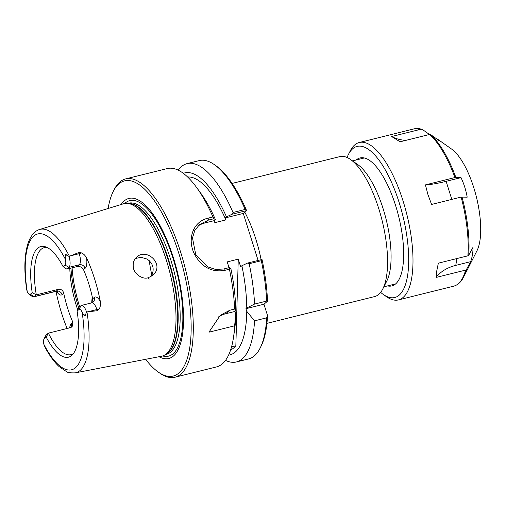 <?xml version="1.0" encoding="UTF-8"?>
<svg xmlns="http://www.w3.org/2000/svg" width="506" height="506" viewBox="0 0 506 506"><rect width="100%" height="100%" fill="white"/><g stroke="black" fill="none" stroke-linecap="round" stroke-linejoin="round"><path stroke-width="0.76" d="M232.109 183.425L339.849 156.613A72.099 25.572 76 0 1 350.563 159.504A72.099 25.572 76 0 1 382.068 220.407A72.099 25.572 76 0 1 382.776 288.983A72.099 25.572 76 0 1 374.668 296.554L266.921 323.359M260.084 348.198L260.982 346.427A100.567 35.667 -104 0 0 267.51 315.472L266.668 317.831A102.193 36.242 76 0 1 260.084 348.198A102.193 36.242 76 0 1 248.591 358.931L236.454 361.948A102.193 36.242 76 0 1 225.505 360.373M246.58 210.616L246.612 210.616A100.567 35.667 -104 0 0 216.049 165.829L214.424 164.684A102.193 36.242 76 0 1 245.157 209.446L233.019 212.463L232.197 214.196L246.58 210.616L245.157 209.446M246.612 210.616L243.278 213.424L258.104 260.445M261.324 260.716A102.193 36.242 76 0 1 266.681 301.064L267.522 301.222A100.567 35.667 -104 0 0 262.019 259.483L247.605 263.057L249.186 263.734L261.324 260.716L261.988 259.483M267.522 301.222L263.961 304.22L267.51 315.472M350.563 159.504L357.78 164.589A64.882 23.01 76 0 1 386.135 219.395A64.882 23.01 76 0 1 386.774 281.102L382.776 288.983M229.035 267.68L227.213 261.887L238.25 259.142L235.847 345.851L231.533 346.926M230.647 349.867A89.214 31.638 -104 0 0 235.847 345.851M228.579 355.117A93.749 33.251 -104 0 0 246.757 311.329L245.935 308.704L246.764 308.009A93.749 33.251 -104 0 0 241.881 265.745L240.654 266.776L238.25 259.142M108.12 208.504A100.567 35.667 76 0 1 113.262 191.401A100.567 35.667 76 0 1 119.005 183.76A100.567 35.667 76 0 1 185.892 280.438A100.567 35.667 76 0 1 158.195 372.005L159.82 373.143A102.193 36.242 -104 0 0 175 377.236L216.568 366.894A102.193 36.242 -104 0 0 233.601 336.743L234.582 329.937A93.749 33.251 -104 0 0 235.72 314.074L234.645 325.794L208.94 332.189L220.293 315.282L229.882 310.216L234.657 309.027A102.193 36.242 -104 0 0 229.414 269.211L229.363 267.598L223.766 268.99L215.575 269.445L207.694 266.852L195.746 254.537L192.482 237.972L194.772 230.489L199.547 224.537L208.358 220.123L213.956 218.731L212.944 216.96L208.162 218.149C192.552 221.501 186.606 240.103 195.069 255.245C202.153 267.396 212.014 272.443 224.639 270.394L229.414 269.211M233.601 336.743A102.193 36.242 -104 0 0 234.645 325.794M178.169 170.13A102.193 36.242 76 0 1 187.106 163.615L199.244 160.592A102.193 36.242 76 0 1 214.424 164.684M187.106 163.615A102.193 36.242 76 0 1 233.019 212.463M266.668 317.831L254.531 320.848A102.193 36.242 76 0 1 236.454 361.948M247.605 263.057L241.881 265.745M87.759 311.829L96.874 309.558L97.241 310.716L86.956 311.917A73.882 26.204 -104 0 1 75.369 372.846L161.42 356.268A78.575 27.868 -104 0 0 164.589 355.073A78.575 27.868 -104 0 0 170.01 273.17A78.575 27.868 -104 0 0 126.842 203.361A78.575 27.868 -104 0 0 123.483 203.791L39.696 229.471C36.394 230.293 31.625 233.563 28.273 242.589C24.358 254.36 23.82 270.014 26.673 289.565L27.267 291.69A6.097 2.163 -104 0 0 29.044 294.226A6.097 2.163 -104 0 0 30.284 294.296L32.207 292.677L36.305 294.834A55.148 19.557 76 0 1 41.233 249.224A55.148 19.557 76 0 1 44.288 247.624A55.148 19.557 76 0 1 47.184 247.504M69.018 256.441A9.342 3.314 76 0 1 68.942 267.37L79.246 264.802L77.133 266.586L66.83 269.148L63.117 266.662L65.04 265.049A6.097 2.163 -104 0 0 65.495 259.521L65.135 255.947C65.192 254.727 65.704 254.398 66.691 254.961L69.018 256.441L78.885 252.507L79.252 253.67A9.342 3.314 76 0 1 79.246 264.802A4.864 4.484 -130.1 0 1 85.103 268.288A14.212 5.041 -104 0 0 86.583 257.883C85.305 255.587 83.686 253.936 81.719 252.937L78.885 252.507M86.583 257.883A74.673 26.483 76 0 1 100.333 301.5A14.212 5.041 -104 0 0 94.293 297.427L92.674 298.787A55.148 19.557 -104 0 0 83.49 269.647L85.103 268.288M97.241 310.716L99.34 308.824C100.346 306.864 100.675 304.422 100.333 301.5M67.108 328.476A75.324 26.71 76 0 1 56.008 291.342M149.125 279.198L148.239 277.731C142.433 279.932 133.059 273.335 133.23 266.213C132.933 262.431 134.115 259.35 136.791 256.985C147.025 247.409 165.317 265.011 152.635 275.46L148.239 277.731M91.706 302.866L92.181 296.484M150.769 276.731L152.085 274.657C154.456 268.395 152.825 263.215 147.183 259.116L141.123 257.282L135.317 258.528M175 377.236A102.193 36.242 -104 0 0 185.493 269.318A102.193 36.242 -104 0 0 125.652 178.903L167.22 168.561A102.193 36.242 -104 0 1 196.398 187.214A102.193 36.242 -104 0 1 212.944 216.96M125.652 178.903A102.193 36.242 -104 0 0 119.992 181.869A102.193 36.242 -104 0 0 114.154 189.636L113.262 191.401M213.956 218.731L215.436 219.623A93.749 33.251 -104 0 0 200.452 192.767L196.398 187.214M215.436 219.623L214.209 220.654L205.012 222.944A25.951 23.908 49.9 0 0 197.909 226.087M158.195 372.005A100.567 35.667 76 0 1 145.639 359.304M121.143 204.513A82.465 29.247 76 0 1 124.375 200.8A82.465 29.247 76 0 1 178.58 277.073A82.465 29.247 76 0 1 159.017 356.73M263.961 304.22L245.935 308.704M254.531 320.848L246.757 311.329M246.764 308.009L254.543 304.081L266.681 301.064M63.117 266.662A57.026 20.221 -104 0 0 45.527 246.814A57.026 20.221 -104 0 0 32.207 292.677M56.539 291.304A14.212 5.041 -104 0 0 62.13 294.606L63.743 293.246C62.934 290.324 61.15 289.027 58.38 289.343L36.305 294.834L34.193 296.617A9.342 3.314 76 0 1 33.674 296.889A9.342 3.314 76 0 1 32.289 296.51L29.044 294.226M73.534 353.409A55.148 19.557 76 0 1 70.922 354.662A55.148 19.557 76 0 1 48.38 333.131L46.204 337.085A57.026 20.221 -104 0 0 72.396 354.795A57.026 20.221 -104 0 0 77.121 311.07L78.904 307.446L81.017 305.668A9.342 3.314 76 0 1 81.536 305.396A9.342 3.314 76 0 1 86.507 311.911L85.546 314.77C85.122 315.959 84.527 316.067 83.781 315.08L82.054 312.057A6.097 2.163 -104 0 0 79.037 309.451L77.121 311.07M77.133 266.586C80.005 266.175 82.13 267.193 83.49 269.647M92.674 298.787L91.965 302.797M63.743 293.246A55.148 19.557 -104 0 0 72.934 322.379L72.099 326.825L70.46 327.641L48.38 333.131L46.267 334.915L44.288 338.697A6.097 2.163 -104 0 0 43.94 339.165A6.097 2.163 -104 0 0 43.832 344.225L44.806 346.857C49.329 355.37 54.098 361.948 59.132 366.61L66.482 371.619C67.608 372.618 70.574 373.03 75.369 372.846M69.796 268.408A55.148 19.557 -104 0 0 77.728 309.836M86.956 311.917L86.507 311.911M151.863 275.081A55.148 19.557 76 0 1 149.257 260.679M46.204 337.085L44.288 338.697M65.04 265.049L68.942 267.37L66.83 269.148M43.94 339.165L45.736 335.623A9.342 3.314 76 0 1 46.267 334.915M234.657 309.027L235.726 310.754L234.898 311.449L225.695 313.739A25.951 23.908 49.9 0 0 218.434 316.99M234.898 311.449L235.72 314.074M249.186 263.734A102.193 36.242 76 0 1 254.543 304.081M235.726 310.754A93.749 33.251 -104 0 0 230.844 268.49L229.363 267.598M214.209 220.654L214.835 222.646L225.878 219.895A89.214 31.638 -104 0 0 187.637 177.011M225.878 219.895L225.246 217.909L226.473 216.878A93.749 33.251 -104 0 0 183.349 173.337M226.473 216.878L232.197 214.196M243.278 213.424L225.246 217.909M433.844 136.873L439.347 140.794L430.701 134.634L429.607 134.444L400.075 141.794L391.638 136.525L421.169 129.175L422.263 129.365L429.449 134.482M421.169 129.175A81.105 28.766 -104 0 0 414.509 128.764L422.263 129.365M391.638 136.525A41.201 36.166 122 0 0 406.021 140.314M461.017 177.631C463.983 183.918 466.039 190.433 467.183 197.176L461.124 197.087L431.586 204.43L427.968 194.677L425.426 184.886L454.957 177.536L461.017 177.631L446.121 181.338A41.201 6.597 162.5 0 1 425.426 184.886M472.958 247.396C473.11 251.925 472.351 256.687 470.688 261.672L455.786 265.378A41.201 29.569 9 0 0 436.077 277.452L436.748 270.957L438.348 263.177L467.879 255.827L468.727 255.239L472.958 247.396M470.688 261.672L466.456 269.515L465.609 270.109L436.077 277.452M465.609 270.109A81.105 28.766 -104 0 1 453.673 286.168C457.835 285.042 461.168 281.981 463.673 276.984L476.943 250.818A56.653 20.088 -104 0 0 476.386 196.942A56.653 20.088 -104 0 0 451.63 149.087L436.855 138.682M380.645 292.386A77.861 27.615 -104 0 0 383.175 294.372L386.42 296.661A81.105 28.766 -104 0 0 398.469 299.906A81.105 28.766 -104 0 0 406.799 214.259A81.105 28.766 -104 0 0 359.304 142.496A81.105 28.766 -104 0 0 354.814 144.849A81.105 28.766 -104 0 0 350.177 151.016L348.381 154.551A77.861 27.615 -104 0 0 347.084 157.499M383.175 294.372A77.861 27.615 -104 0 0 404.617 223.488A77.861 27.615 -104 0 0 352.834 148.637A77.861 27.615 -104 0 0 348.381 154.551M387.564 285.903A65.938 23.384 -104 0 0 399.278 278.996A65.938 23.384 -104 0 0 398.633 216.29A65.938 23.384 -104 0 0 369.816 160.585A65.938 23.384 -104 0 0 356.369 159.858A65.938 23.384 -104 0 0 356.237 159.978M261.134 259.692A72.099 25.572 -104 0 0 244.79 212.147M69.398 256.226A73.882 26.204 -104 0 0 39.696 229.471M224.639 270.394L223.766 268.99M205.012 222.944L208.358 220.123L208.162 218.149M62.13 294.606A4.864 4.484 49.9 0 0 56.267 291.121L34.193 296.617L30.284 294.296M27.267 291.69A69.999 24.826 76 0 1 33.883 235.979A69.999 24.826 76 0 1 65.495 259.521M81.017 305.668L79.037 309.451M82.054 312.057A69.999 24.826 76 0 1 75.438 367.767A69.999 24.826 76 0 1 43.832 344.225M85.546 314.77L83.781 315.08M81.536 305.396L91.839 302.835A9.342 3.314 76 0 1 96.874 309.558A4.864 0.778 162.5 0 0 99.34 308.824M66.691 254.961L65.135 255.947M70.941 268.123A63.908 22.662 -104 0 0 78.702 307.857M79.657 306.813A64.882 23.01 76 0 1 72.092 267.838M81.719 252.937A4.864 0.778 -17.5 0 1 79.252 253.67L70.138 255.935M94.293 297.427A4.864 4.484 -130.1 0 1 93.009 302.246L91.839 302.835M72.934 322.379L71.314 323.739A4.864 4.484 -130.1 0 1 70.935 327.496M71.314 323.739A14.212 5.041 -104 0 0 69.695 327.831M58.38 289.343L56.267 291.121A9.342 3.314 76 0 1 55.749 291.393L57.621 291.57L57.07 291.001M229.882 310.216L225.695 313.739M164.589 355.073L166.404 354.023A77.994 27.659 -104 0 0 171.781 272.734A77.994 27.659 -104 0 0 128.935 203.437L126.842 203.361M165.785 354.383A77.924 27.634 -104 0 0 172.217 272.626A77.924 27.634 -104 0 0 128.22 203.412M165.348 354.636L166.215 354.421A77.924 27.634 -104 0 0 174.222 272.127A77.924 27.634 -104 0 0 128.587 203.178L127.714 203.393M162.641 355.952A80.144 28.425 -104 0 0 176.999 272.582A80.144 28.425 -104 0 0 125.361 202.919A80.144 28.425 -104 0 0 124.71 203.501M451.814 199.402L446.121 181.338M455.786 265.378L456.874 258.566M455.855 177.397A80.631 28.595 -104 0 0 430.701 134.634M468.727 255.239A80.631 28.595 -104 0 0 462.022 196.948M463.673 276.984A80.631 28.595 -104 0 0 466.456 269.515M467.879 255.827A81.105 28.766 -104 0 0 461.124 197.087M454.957 177.536A81.105 28.766 -104 0 0 429.607 134.444M383.871 286.82L395.648 283.891M352.537 160.895L364.32 157.967M33.674 296.889L55.749 291.393M414.509 128.764L359.304 142.496M453.673 286.168L398.469 299.906"/></g></svg>
